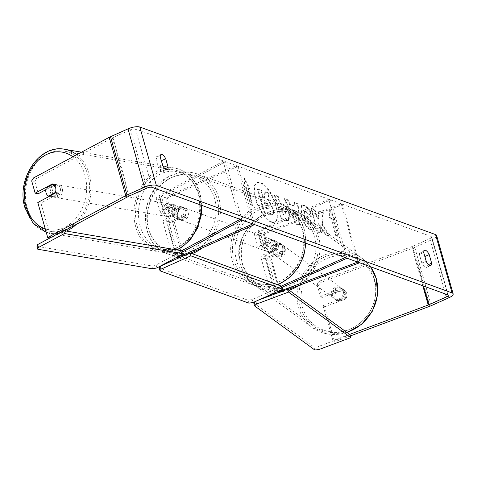 <?xml version="1.0" encoding="UTF-8"?>
<svg xmlns="http://www.w3.org/2000/svg" width="477" height="477" viewBox="0 0 477 477"><rect width="100%" height="100%" fill="white"/><g stroke="black" fill="none" stroke-linecap="round" stroke-linejoin="round"><path stroke-width="0.36" stroke-dasharray="2.38 1.79" d="M175.065 204.883L165.358 210.095A3.846 1.246 164.2 0 0 164.022 211.544A3.846 1.246 164.2 0 0 169.544 211.162L180.33 206.338A6.41 5.527 110 0 1 180.604 206.428A6.41 5.527 110 0 1 182.971 215.67L172.185 220.493A3.846 1.246 -15.8 0 1 166.664 220.875A3.846 1.246 -15.8 0 1 167.999 219.426L177.706 214.221A6.41 5.014 -80.3 0 0 178.297 208.527A6.41 5.014 -80.3 0 0 175.065 204.883L172.704 204.484L163.003 209.689A7.686 2.492 164.2 0 0 160.32 212.587A7.686 2.492 164.2 0 0 171.374 211.824L182.154 207.006A6.41 5.527 110 0 1 182.429 207.096A6.41 5.527 110 0 1 184.796 216.337L174.01 221.155A7.686 2.492 -15.8 0 1 162.961 221.918A7.686 2.492 -15.8 0 1 165.644 219.021L175.345 213.815A6.41 5.014 -80.3 0 0 175.941 208.121A6.41 5.014 -80.3 0 0 172.704 204.484M181.665 250.735L175.542 254.02A7.686 2.492 164.2 0 0 172.865 256.918A7.686 2.492 164.2 0 0 175.429 257.997M164.022 211.544L160.057 197.544A3.846 1.246 164.2 0 1 161.399 196.095L225.508 161.697L223.147 161.298L239.508 219.116M223.147 161.298L159.038 195.689A7.686 2.492 164.2 0 0 156.361 198.593A7.686 2.492 164.2 0 0 167.409 197.824L238.041 166.258L254.545 224.584M160.057 197.544A3.846 1.246 164.2 0 0 165.585 197.162L236.216 165.591L252.721 223.922M179.728 257.526A7.686 2.492 164.2 0 0 183.913 256.149L190.657 253.138M182.721 251.838L177.903 254.42A3.846 1.246 164.2 0 0 176.568 255.869A3.846 1.246 164.2 0 0 178.392 256.405M238.041 166.258L236.216 165.591M225.508 161.697L242.012 220.028M180.33 206.338L182.154 207.006M182.971 215.67L184.796 216.337M177.706 214.221L175.345 213.815M281.418 251.928A6.41 5.879 -53.8 0 0 282.432 246.394A6.41 5.879 -53.8 0 0 280.381 243.401A6.41 5.879 -53.8 0 0 278.777 242.596L266.929 247.026A3.846 1.246 -15.8 0 1 261.992 247.169A3.846 1.246 -15.8 0 1 263.87 245.458L274.651 240.635A6.41 5.527 110 0 1 274.925 240.73A6.41 5.527 110 0 1 277.292 249.966L266.506 254.79A3.846 1.246 164.2 0 0 264.634 256.501A3.846 1.246 164.2 0 0 269.571 256.358L281.418 251.928L282.658 252.834A6.41 5.879 -53.8 0 0 283.672 247.295A6.41 5.879 -53.8 0 0 281.615 244.307A6.41 5.879 -53.8 0 0 280.017 243.503L268.163 247.927A7.686 2.492 -15.8 0 1 258.295 248.213A7.686 2.492 -15.8 0 1 262.04 244.79L272.826 239.973A6.41 5.527 110 0 1 273.1 240.062A6.41 5.527 110 0 1 275.467 249.304L264.681 254.122A7.686 2.492 164.2 0 0 260.937 257.544A7.686 2.492 164.2 0 0 270.805 257.264L282.658 252.834M328.713 199.225L330.537 199.887L259.905 231.458A3.846 1.246 -15.8 0 0 258.033 233.17A3.846 1.246 -15.8 0 0 262.97 233.026L341.246 203.78L342.48 204.687L264.204 233.933A7.686 2.492 -15.8 0 1 254.336 234.213A7.686 2.492 -15.8 0 1 258.081 230.796L328.713 199.225L345.217 257.55M342.48 204.687L358.841 262.505M288.18 289.467L280.709 292.258A7.686 2.492 -15.8 0 1 276.427 293.403M273.029 293.593A7.686 2.492 -15.8 0 1 270.841 292.544A7.686 2.492 -15.8 0 1 274.585 289.122L281.323 286.111M276.553 292.019A3.846 1.246 -15.8 0 1 274.537 291.495A3.846 1.246 -15.8 0 1 276.41 289.783L282.181 287.208M330.537 199.887L347.041 258.218M341.246 203.78L357.75 262.111M274.651 240.635L272.826 239.973M277.292 249.966L275.467 249.304M278.777 242.596L280.017 243.503M344.239 291.632A6.41 5.879 -53.8 0 0 342.188 288.645A6.41 5.879 -53.8 0 0 335.045 288.925A6.41 5.879 -53.8 0 0 332.564 295.996A6.41 5.879 -53.8 0 0 334.615 298.984A6.41 5.879 -53.8 0 0 341.759 298.697A6.41 5.879 -53.8 0 0 344.239 291.632M346.201 298.149A6.41 5.879 -53.8 0 0 346.713 293.444A6.41 5.879 -53.8 0 0 344.656 290.451A6.41 5.879 -53.8 0 0 343.887 289.98L335.552 293.099A6.41 5.879 -53.8 0 0 335.033 297.803A6.41 5.879 -53.8 0 0 337.09 300.79A6.41 5.879 -53.8 0 0 337.859 301.261L346.201 298.149L344.346 296.789A6.41 5.879 -53.8 0 1 336.005 299.908L337.859 301.261M335.552 293.099L333.697 291.739A6.41 5.879 -53.8 0 1 342.033 288.627L343.887 289.98M284.495 247.897A6.41 5.879 -53.8 0 0 282.444 244.91A6.41 5.879 -53.8 0 0 275.301 245.196A6.41 5.879 -53.8 0 0 272.82 252.261A6.41 5.879 -53.8 0 0 274.871 255.249A6.41 5.879 -53.8 0 0 282.014 254.968A6.41 5.879 -53.8 0 0 284.495 247.897M270.757 250.753A6.41 5.879 -53.8 0 0 272.814 253.74A6.41 5.879 -53.8 0 0 273.583 254.211L275.026 255.267A6.41 5.879 -53.8 0 0 283.362 252.154L281.919 251.099A6.41 5.879 -53.8 0 0 282.432 246.394A6.41 5.879 -53.8 0 0 280.381 243.401A6.41 5.879 -53.8 0 0 279.611 242.93L281.054 243.985A6.41 5.879 -53.8 0 0 272.713 247.104L271.27 246.049A6.41 5.879 -53.8 0 0 270.757 250.753M281.919 251.099L273.583 254.211M271.27 246.049L279.611 242.93M342.033 288.627L333.697 291.739M336.005 299.908L344.346 296.789M275.026 255.267L283.362 252.154M281.054 243.985L272.713 247.104M273.846 253.019A6.41 5.879 -53.8 0 0 275.903 256.006A6.41 5.879 -53.8 0 0 283.046 255.72A6.41 5.879 -53.8 0 0 285.526 248.654A6.41 5.879 -53.8 0 0 283.469 245.667A6.41 5.879 -53.8 0 0 276.332 245.947A6.41 5.879 -53.8 0 0 273.846 253.019M331.533 295.239A6.41 5.879 -53.8 0 0 333.584 298.226A6.41 5.879 -53.8 0 0 340.727 297.946A6.41 5.879 -53.8 0 0 343.207 290.881A6.41 5.879 -53.8 0 0 341.156 287.887A6.41 5.879 -53.8 0 0 334.013 288.174A6.41 5.879 -53.8 0 0 331.533 295.239M300.301 306.908A40.688 37.313 -53.8 0 0 313.341 325.886A40.688 37.313 -53.8 0 0 358.686 324.086A40.688 37.313 -53.8 0 0 374.445 279.212A40.688 37.313 -53.8 0 0 361.405 260.227A40.688 37.313 -53.8 0 0 316.054 262.034A40.688 37.313 -53.8 0 0 300.301 306.908M316.758 236.986A40.688 37.313 -53.8 0 0 303.718 218.007A40.688 37.313 -53.8 0 0 258.367 219.808A40.688 37.313 -53.8 0 0 242.614 264.687A40.688 37.313 -53.8 0 0 255.654 283.666A40.688 37.313 -53.8 0 0 301.005 281.859A40.688 37.313 -53.8 0 0 316.758 236.986M271.747 221.888A21.608 8.383 -114.1 0 1 257.079 202.057A21.608 8.383 -114.1 0 1 257.365 182.482A21.608 8.383 -114.1 0 1 260.615 182.542A21.608 8.383 -114.1 0 1 275.283 202.373A21.608 8.383 -114.1 0 1 275.002 221.942A21.608 8.383 -114.1 0 1 271.747 221.888M271.21 222.127A21.608 8.383 -114.1 0 1 256.543 202.296A21.608 8.383 -114.1 0 1 256.823 182.727A21.608 8.383 -114.1 0 1 260.078 182.78A21.608 8.383 -114.1 0 1 274.746 202.612A21.608 8.383 -114.1 0 1 274.46 222.187A21.608 8.383 -114.1 0 1 271.21 222.127M31.667 180.866L34.815 181.403L36.729 178.44L112.387 137.847A3.846 1.246 -15.8 0 1 112.924 137.585L130.442 129.756A3.846 1.246 -15.8 0 1 135.504 128.969L431.25 236.509A3.846 1.246 -15.8 0 1 431.715 236.908A3.846 1.246 -15.8 0 1 429.837 238.619L412.319 246.448A3.846 1.246 -15.8 0 1 411.729 246.692L319.351 281.203L316.907 283.976L320.389 296.295L322.041 297.499L318.553 285.186L320.997 282.414L319.351 281.203M321.814 224.512L329.261 236.222L325.26 234.767L318.392 223.779L321.069 233.241L317.7 232.019L311.093 208.687L314.468 209.91L316.173 215.944L318.153 219.026L318.761 211.472L322.816 212.945L321.814 224.512L322.351 224.273L329.798 235.978L329.261 236.222M294.267 206.279L289.551 204.567L287.524 200.113L284.042 198.849L295.8 224.071L299.031 225.245L297.57 203.768L293.975 202.463L294.267 206.279L294.81 206.04L290.094 204.323L289.551 204.567M161.28 160.451A6.41 2.486 65.9 0 0 156.772 156.396A6.41 2.486 65.9 0 0 155.931 158.71L158.358 167.296A6.41 2.486 65.9 0 0 162.031 171.583A6.41 2.486 65.9 0 0 162.991 171.601A6.41 2.486 65.9 0 0 163.838 169.287L162.794 165.614M426.289 261.426L427.326 265.099A6.41 2.486 -114.1 0 1 426.486 267.406A6.41 2.486 -114.1 0 1 425.52 267.394A6.41 2.486 -114.1 0 1 421.853 263.107L419.42 254.521A6.41 2.486 -114.1 0 1 420.267 252.208A6.41 2.486 -114.1 0 1 424.774 256.262M334.49 219.641L329.178 209.552L329.011 217.649L330.835 218.311L335.79 235.811L337.615 236.473L332.666 218.973L334.49 219.641L335.027 219.396L329.714 209.308L329.178 209.552M245.643 187.336L243.819 186.668L243.985 178.571L249.292 188.659L247.468 187.998L252.422 205.498L250.592 204.83L245.643 187.336L246.18 187.091L251.135 204.591L250.592 204.83M288.937 214.203L288.919 214.137C287.118 208.503 284.578 205.068 281.311 203.834L279.641 203.226L277.751 196.56L274.382 195.337L280.983 218.669L286.2 220.565L288.382 220.678L288.937 214.203L289.461 213.899C287.655 208.264 285.121 204.83 281.847 203.596L280.178 202.987L279.641 203.226M310.491 212.772C308.541 209.129 306.252 206.72 303.61 205.545L301.547 205.498L300.766 215.395C303.169 222.944 306.455 227.767 310.616 229.86L312.846 229.962L314.403 226.873L310.801 222.181L309.895 223.981L308.911 223.951C306.991 222.932 305.441 220.523 304.266 216.725L304.487 211.46L305.387 211.484L308.935 215.312L311.034 212.533C309.084 208.884 306.789 206.475 304.153 205.307L302.09 205.259L301.309 215.157C303.712 222.705 306.991 227.529 311.159 229.622L313.383 229.723L314.945 226.629L314.403 226.873M427.326 265.099L428.513 264.568M163.838 169.287L165.018 168.757M36.729 178.44L33.581 177.903M436.646 235.513A8.968 2.904 -15.8 0 1 432.275 239.502L414.751 247.336A8.968 2.904 -15.8 0 1 413.374 247.897L320.997 282.414M350.333 335.945L334.58 341.83L332.934 340.62L349.575 334.407M332.934 340.62L323.03 305.626L324.682 306.83L334.58 341.83M324.682 306.83L345.694 298.978A6.41 5.879 -53.8 0 0 344.656 290.451A6.41 5.879 -53.8 0 0 343.058 289.646L322.041 297.499M316.907 283.976L318.553 285.186M323.03 305.626L344.048 297.773A6.41 5.879 -53.8 0 0 343.011 289.247A6.41 5.879 -53.8 0 0 341.407 288.442L320.389 296.295M34.815 181.403L38.297 193.722M45.822 189.685L55.511 184.486A6.41 5.014 -80.3 0 1 58.743 188.123A6.41 5.014 -80.3 0 1 58.152 193.817L40.939 203.053L50.842 238.047L64.473 230.737M55.511 184.486L52.369 183.949M40.939 203.053L37.796 202.516M50.055 237.916L50.842 238.047M58.152 193.817L55.004 193.28M155.931 158.71L160.242 156.784M158.358 167.296L162.675 165.37M344.048 297.773L345.694 298.978M341.407 288.442L343.058 289.646M419.42 254.521L423.737 252.595M421.853 263.107L426.164 261.175M269.278 193.221L265.379 191.802L264.926 197.985L263.441 197.448L261.438 190.371L258.057 189.136L264.675 212.521L270.441 214.614L272.737 214.769L273.697 213.523L273.214 208.407L268.676 200.31L269.278 193.221L268.742 193.459L264.836 192.04L264.383 198.229L262.905 197.693L260.901 190.609L257.52 189.381L264.133 212.76L269.904 214.859L272.194 215.014L273.154 213.762L272.677 208.646L268.14 200.555L268.742 193.459M273.697 213.523L273.154 213.762M264.675 212.521L264.133 212.76M258.057 189.136L257.52 189.381M261.438 190.371L260.901 190.609M263.441 197.448L262.905 197.693M264.926 197.985L264.383 198.229M265.379 191.802L264.836 192.04M268.676 200.31L268.14 200.555M329.714 209.308L329.553 217.405L329.011 217.649M329.553 217.405L331.378 218.072L330.835 218.311M331.378 218.072L336.327 235.566L335.79 235.811M332.666 218.973L333.202 218.734L338.151 236.234L337.615 236.473M338.151 236.234L336.327 235.566M333.202 218.734L335.027 219.396M251.135 204.591L252.959 205.253L252.422 205.498M246.18 187.091L244.355 186.429L244.522 178.332L249.835 188.421L248.01 187.759L247.468 187.998M248.01 187.759L252.959 205.253M249.835 188.421L249.292 188.659M244.522 178.332L243.985 178.571M244.355 186.429L243.819 186.668M290.094 204.323L288.06 199.875L287.524 200.113M288.06 199.875L284.584 198.605L284.042 198.849M284.584 198.605L296.336 223.832L295.8 224.071M296.336 223.832L299.568 225.007L299.031 225.245M299.568 225.007L298.113 203.524L297.57 203.768M298.113 203.524L294.518 202.218L293.975 202.463M294.518 202.218L294.81 206.04M292.544 209.701L295.257 210.691L295.77 216.791L292.544 209.701L292.002 209.946L294.714 210.929L295.233 217.029L292.002 209.946M295.257 210.691L294.714 210.929M295.77 216.791L295.233 217.029M280.178 202.987L278.294 196.321L277.751 196.56M278.294 196.321L274.919 195.093L274.382 195.337M274.919 195.093L281.519 218.424L280.983 218.669M281.519 218.424L286.737 220.32L288.925 220.44L289.479 213.964M286.021 212.438L285.836 214.853L283.356 214.221L281.615 208.055L283.213 208.634L286.021 212.438L285.479 212.676L285.294 215.091L282.819 214.459L281.072 208.294L282.676 208.872L285.479 212.676M283.356 214.221L282.819 214.459M281.615 208.055L281.072 208.294M329.798 235.978L325.797 234.523L318.928 223.534L321.611 233.003L318.237 231.774L311.636 208.443L315.005 209.671L316.716 215.705L318.696 218.782L319.304 211.233L323.352 212.706L322.816 212.945M323.352 212.706L322.351 224.273M319.304 211.233L318.761 211.472M318.696 218.782L318.153 219.026M316.716 215.705L316.173 215.944M315.005 209.671L314.468 209.91M311.636 208.443L311.093 208.687M318.237 231.774L317.7 232.019M321.611 233.003L321.069 233.241M318.928 223.534L318.392 223.779M325.797 234.523L325.26 234.767M314.945 226.629L311.338 221.942L310.801 222.181M311.338 221.942L310.438 223.743L309.454 223.707C307.534 222.693 305.984 220.285 304.803 216.486L305.03 211.216L305.924 211.239L309.472 215.073L308.935 215.312M309.472 215.073L311.034 212.533M269.165 207.006L269.004 209.242L265.927 208.377L264.341 202.767L266.571 203.578L269.165 207.006L269.708 206.768L269.541 208.998L266.464 208.139L265.927 208.377M266.464 208.139L264.878 202.528L267.108 203.339L269.708 206.768M264.878 202.528L264.341 202.767M60.317 188.391A6.41 5.014 -80.3 0 0 56.614 184.641A6.41 5.014 -80.3 0 0 51.754 187.127A6.41 5.014 -80.3 0 0 50.753 193.525A6.41 5.014 -80.3 0 0 54.461 197.275A6.41 5.014 -80.3 0 0 59.315 194.789A6.41 5.014 -80.3 0 0 60.317 188.391M46.245 187.902L49.787 188.504A6.41 5.014 -80.3 0 1 55.433 184.444A6.41 5.014 -80.3 0 1 56.614 184.843L53.078 184.241M55.386 192.404L58.927 193.006A6.41 5.014 -80.3 0 1 53.281 197.073A6.41 5.014 -80.3 0 1 52.1 196.673L49.507 196.232M174.367 207.853A6.41 5.014 -80.3 0 0 170.665 204.102A6.41 5.014 -80.3 0 0 165.805 206.589A6.41 5.014 -80.3 0 0 164.803 212.986A6.41 5.014 -80.3 0 0 168.506 216.737A6.41 5.014 -80.3 0 0 173.366 214.251A6.41 5.014 -80.3 0 0 174.367 207.853M168.947 208.843A6.41 5.014 -80.3 0 0 168.733 213.654A6.41 5.014 -80.3 0 0 171.255 217.005L168.506 216.534A6.41 5.014 -80.3 0 0 169.687 216.94A6.41 5.014 -80.3 0 0 175.333 212.873L178.088 213.344A6.41 5.014 -80.3 0 0 178.297 208.527A6.41 5.014 -80.3 0 0 175.774 205.176L173.026 204.705A6.41 5.014 -80.3 0 0 171.839 204.305A6.41 5.014 -80.3 0 0 166.193 208.371L168.947 208.843L175.774 205.176M178.088 213.344L171.255 217.005M56.614 184.843L49.787 188.504M52.1 196.673L58.927 193.006M168.506 216.534L175.333 212.873M173.026 204.705L166.193 208.371M172.4 207.519A6.41 5.014 -80.3 0 0 168.697 203.768A6.41 5.014 -80.3 0 0 163.838 206.255A6.41 5.014 -80.3 0 0 162.836 212.653A6.41 5.014 -80.3 0 0 166.539 216.403A6.41 5.014 -80.3 0 0 171.398 213.911A6.41 5.014 -80.3 0 0 172.4 207.519M62.284 188.731A6.41 5.014 -80.3 0 0 58.582 184.981A6.41 5.014 -80.3 0 0 53.722 187.467A6.41 5.014 -80.3 0 0 52.72 193.859A6.41 5.014 -80.3 0 0 56.423 197.609A6.41 5.014 -80.3 0 0 61.283 195.123A6.41 5.014 -80.3 0 0 62.284 188.731M27.141 207.584A40.688 31.834 -80.3 0 0 50.657 231.399A40.688 31.834 -80.3 0 0 81.513 215.604A40.688 31.834 -80.3 0 0 87.863 175.005A40.688 31.834 -80.3 0 0 64.347 151.191A40.688 31.834 -80.3 0 0 33.497 166.98A40.688 31.834 -80.3 0 0 27.141 207.584M137.257 226.372A40.688 31.834 -80.3 0 0 160.773 250.192A40.688 31.834 -80.3 0 0 191.629 234.398A40.688 31.834 -80.3 0 0 197.979 193.793A40.688 31.834 -80.3 0 0 174.463 169.979A40.688 31.834 -80.3 0 0 143.607 185.774A40.688 31.834 -80.3 0 0 137.257 226.372M268.044 239.812A6.41 5.527 -70 0 0 264.061 245.917A6.41 5.527 -70 0 0 267.502 251.665A6.41 5.527 -70 0 0 271.347 251.474A6.41 5.527 -70 0 0 275.324 245.363A6.41 5.527 -70 0 0 271.884 239.621A6.41 5.527 -70 0 0 268.044 239.812M267.728 244.385A6.41 5.527 -70 0 0 270.042 252.554L267.913 251.778A6.41 5.527 -70 0 0 268.42 251.993A6.41 5.527 -70 0 0 272.26 251.808A6.41 5.527 -70 0 0 275.611 248.338L277.745 249.113A6.41 5.527 -70 0 0 275.432 240.945L267.728 244.385L265.6 243.61A6.41 5.527 -70 0 1 268.956 240.14A6.41 5.527 -70 0 1 272.796 239.955L271.884 239.621M270.042 252.554L277.745 249.113M272.796 239.955A6.41 5.527 -70 0 1 273.303 240.169L275.432 240.945M179.805 207.728A6.41 5.527 -70 0 0 175.828 213.833A6.41 5.527 -70 0 0 179.269 219.581A6.41 5.527 -70 0 0 183.108 219.39A6.41 5.527 -70 0 0 187.091 213.279A6.41 5.527 -70 0 0 183.645 207.537A6.41 5.527 -70 0 0 179.805 207.728M175.721 218.257L177.849 219.032A6.41 5.527 -70 0 0 178.356 219.247A6.41 5.527 -70 0 0 182.196 219.056A6.41 5.527 -70 0 0 185.553 215.586L183.418 214.811A6.41 5.527 -70 0 0 181.111 206.648L173.407 210.089A6.41 5.527 -70 0 0 175.721 218.257L183.418 214.811M173.407 210.089L175.536 210.864A6.41 5.527 -70 0 1 178.893 207.394A6.41 5.527 -70 0 1 182.733 207.203A6.41 5.527 -70 0 1 183.24 207.423L181.111 206.648M183.24 207.423L175.536 210.864M177.849 219.032L185.553 215.586M267.913 251.778L275.611 248.338M273.303 240.169L265.6 243.61M266.524 239.257A6.41 5.527 -70 0 0 262.541 245.369A6.41 5.527 -70 0 0 265.981 251.111A6.41 5.527 -70 0 0 269.821 250.92A6.41 5.527 -70 0 0 273.804 244.814A6.41 5.527 -70 0 0 270.364 239.066A6.41 5.527 -70 0 0 266.524 239.257M181.326 208.276A6.41 5.527 -70 0 0 177.349 214.388A6.41 5.527 -70 0 0 180.789 220.13A6.41 5.527 -70 0 0 184.629 219.945A6.41 5.527 -70 0 0 188.612 213.833A6.41 5.527 -70 0 0 185.165 208.091A6.41 5.527 -70 0 0 181.326 208.276M193.423 251.033A40.557 35 -70 0 0 218.627 212.36A40.557 35 -70 0 0 196.84 175.995A40.557 35 -70 0 0 172.531 177.188A40.557 35 -70 0 0 147.333 215.86A40.557 35 -70 0 0 169.12 252.226A40.557 35 -70 0 0 193.423 251.033M278.622 282.008A40.557 35 -70 0 0 303.819 243.336A40.557 35 -70 0 0 282.032 206.97A40.557 35 -70 0 0 257.723 208.169A40.557 35 -70 0 0 232.526 246.842A40.557 35 -70 0 0 254.313 283.207A40.557 35 -70 0 0 278.622 282.008M156.975 267.895L156.152 264.979L182.452 250.872M36.962 246.329L151.793 265.927L152.622 268.843M156.152 264.979L151.793 265.927M253.108 302.501L252.279 299.586L281.937 286.331M159.217 267.931L248.064 300.236L248.887 303.151M252.279 299.586L248.064 300.236M349.987 334.705L317.873 346.701L318.702 349.617M255.708 301.339L258.349 300.158M314.754 349.957L313.926 347.041L253.77 303.008M255.66 301.16L255.284 301.524M313.926 347.041L317.873 346.701M165.644 219.021L175.542 254.02M159.038 195.689L163.003 209.689M167.409 197.824L171.374 211.824M174.01 221.155L183.913 256.149M172.185 220.493L181.826 254.563M167.999 219.426L177.903 254.42M165.585 197.162L169.544 211.162M161.399 196.095L165.358 210.095M264.204 233.933L268.163 247.927M270.805 257.264L280.709 292.258M258.081 230.796L262.04 244.79M264.681 254.122L274.585 289.122M266.506 254.79L276.41 289.783M269.571 256.358L279.313 290.785M259.905 231.458L263.87 245.458M262.97 233.026L266.929 247.026M346.815 332.386A42.608 39.078 126.2 0 1 312.202 327.443A42.608 39.078 126.2 0 1 298.548 307.564A42.608 39.078 126.2 0 1 315.047 260.567A42.608 39.078 126.2 0 1 362.538 258.677A42.608 39.078 126.2 0 1 370.534 266.756M302.496 307.23A39.406 36.139 -53.8 0 0 348.55 329.685A39.406 36.139 -53.8 0 0 374.308 280.398A39.406 36.139 -53.8 0 0 328.254 257.944A39.406 36.139 -53.8 0 0 302.496 307.23M299.055 285.407A42.608 39.078 -53.8 0 0 318.511 236.33A42.608 39.078 -53.8 0 0 304.851 216.457A42.608 39.078 -53.8 0 0 257.359 218.341A42.608 39.078 -53.8 0 0 240.861 265.337A42.608 39.078 -53.8 0 0 254.521 285.216A42.608 39.078 -53.8 0 0 289.128 290.159M314.564 236.67A39.406 36.139 126.2 0 1 288.806 285.95A39.406 36.139 126.2 0 1 242.751 263.495A39.406 36.139 126.2 0 1 268.503 214.209A39.406 36.139 126.2 0 1 314.564 236.67M135.504 128.969L152.008 187.3M431.25 236.509L447.754 294.834M413.374 247.897L429.878 306.228M411.729 246.692L422.783 285.759M412.319 246.448L423.516 286.021M429.837 238.619L445.518 294.023M130.442 129.756L146.946 188.081M112.924 137.585L129.428 195.91M112.387 137.847L128.891 196.172M432.275 239.502L448.779 297.833M414.751 247.336L431.256 305.662M273.238 208.473L272.695 208.711M273.214 208.407L272.677 208.646M270.441 214.614L269.904 214.859M289.461 213.899L288.919 214.137M281.847 203.596L281.311 203.834M286.737 220.32L286.2 220.565M284.942 214.793L284.399 215.038M283.213 208.634L282.676 208.872M286.003 212.366L285.461 212.611M304.153 205.307L303.61 205.545M301.291 215.085L300.748 215.33M301.309 215.157L300.766 215.395M311.159 229.622L310.616 229.86M309.454 223.707L308.911 223.951M304.803 216.486L304.266 216.725M304.785 216.421L304.248 216.659M305.924 211.239L305.387 211.484M269.726 206.833L269.183 207.078M267.108 203.339L266.571 203.578M268.682 208.944L268.14 209.182M66.458 231.077A42.608 33.342 99.7 0 1 50.335 233.295A42.608 33.342 99.7 0 1 25.704 208.354A42.608 33.342 99.7 0 1 32.358 165.835A42.608 33.342 99.7 0 1 64.669 149.295M76.803 154.715A42.608 33.342 99.7 0 1 89.3 174.236A42.608 33.342 99.7 0 1 76.266 224.405M45.255 228.882A39.406 30.832 -80.3 0 0 77.483 216.373A39.406 30.832 -80.3 0 0 84.942 175.184A39.406 30.832 -80.3 0 0 72.933 156.79M201.234 205.199A42.608 33.342 -80.3 0 0 199.416 193.024A42.608 33.342 -80.3 0 0 174.785 168.083A42.608 33.342 -80.3 0 0 142.474 184.623A42.608 33.342 -80.3 0 0 135.82 227.141A42.608 33.342 -80.3 0 0 160.451 252.083A42.608 33.342 -80.3 0 0 176.573 249.865M140.178 226.199A39.406 30.832 99.7 0 1 159.431 174.546A39.406 30.832 99.7 0 1 198.992 194.646A39.406 30.832 99.7 0 1 179.734 246.293A39.406 30.832 99.7 0 1 140.178 226.199M192.106 253.669A42.608 36.771 110 0 1 168.417 254.152A42.608 36.771 110 0 1 145.533 215.95A42.608 36.771 110 0 1 172 175.321A42.608 36.771 110 0 1 197.538 174.069A42.608 36.771 110 0 1 220.386 207.298A42.608 36.771 110 0 1 202.105 248.022M171.309 177.688A39.406 34.004 -70 0 0 148.299 228.376A39.406 34.004 -70 0 0 191.605 249.429A39.406 34.004 -70 0 0 214.614 198.736A39.406 34.004 -70 0 0 171.309 177.688M305.626 243.157A42.608 36.771 -70 0 0 282.736 205.044A42.608 36.771 -70 0 0 257.198 206.302A42.608 36.771 -70 0 0 230.725 246.931A42.608 36.771 -70 0 0 253.615 285.133A42.608 36.771 -70 0 0 277.298 284.644M279.844 281.513A39.406 34.004 110 0 1 236.532 260.46A39.406 34.004 110 0 1 259.542 209.773A39.406 34.004 110 0 1 302.853 230.82A39.406 34.004 110 0 1 279.844 281.513M160.32 212.587L156.361 198.593M166.664 220.875L176.568 255.869M162.961 221.918L172.865 256.918M182.429 207.096L180.604 206.428M258.295 248.213L254.336 234.213M274.537 291.495L264.634 256.501M270.841 292.544L260.937 257.544M258.033 233.17L261.992 247.169M274.925 240.73L273.1 240.062M282.444 244.91L281.615 244.307M269.326 296.056L312.202 327.443L328.736 334.162L346.988 332.511M370.575 266.774L362.538 258.677L304.851 216.457C276.338 192.935 228.388 229.556 240.7 265.123C243.127 273.458 247.73 280.154 254.521 285.216L268.646 295.555M334.615 298.984L337.09 300.79M342.188 288.645L343.011 289.247M272.814 253.74L274.871 255.249M275.903 256.006L333.584 298.226M283.469 245.667L341.156 287.887M303.718 218.007L361.405 260.227M255.654 283.666L313.341 325.886M257.365 182.482L256.823 182.727M426.486 267.406L430.797 265.48M162.991 171.601L167.308 169.669M448.219 295.233L431.715 236.908M161.089 154.47L156.772 156.396M424.578 250.282L420.267 252.208M275.002 221.942L274.46 222.187M272.737 214.769L272.194 215.014M288.382 220.678L288.925 220.44M285.294 215.091L285.836 214.853M301.547 205.498L302.09 205.259M312.846 229.962L313.383 229.723M309.895 223.981L310.438 223.743M304.487 211.46L305.03 211.216M269.541 208.998L269.004 209.242M201.908 205.444L200.107 193.435C195.731 179.257 187.288 170.808 174.785 168.083L81.537 152.175M56.614 184.641L55.433 184.444M54.461 197.275L53.281 197.073M176.925 249.924L160.451 252.083L50.335 233.295L46.209 232.257M170.665 204.102L171.839 204.305M169.687 216.94L168.506 216.737M168.697 203.768L58.582 184.981M166.539 216.403L56.423 197.609M160.773 250.192L50.657 231.399M174.463 169.979L64.347 151.191M178.41 257.789L168.417 254.152C136.148 244.451 138.759 187.837 171.523 175.315C180.294 171.499 188.964 171.082 197.538 174.069L282.736 205.044L292.616 210.756L300.2 219.635L304.791 230.826L306.013 243.3M277.56 284.739L265.468 287.1L253.615 285.133L178.821 257.938M268.42 251.993L267.502 251.665M179.269 219.581L178.356 219.247M183.645 207.537L182.733 207.203M265.981 251.111L180.789 220.13M270.364 239.066L185.165 208.091M282.032 206.97L196.84 175.995M254.313 283.207L169.12 252.226"/><path stroke-width="0.72" d="M239.508 219.116L239.651 219.623L181.665 250.735M190.657 253.138L254.545 224.584L252.721 223.922L182.089 255.487A3.846 1.246 164.2 0 1 178.392 256.405M175.429 257.997A7.686 2.492 164.2 0 0 179.728 257.526M182.721 251.838L242.012 220.028L239.651 219.623M358.841 262.505L358.984 263.012L288.18 289.467M281.323 286.111L345.217 257.55L347.041 258.218L282.181 287.208M276.427 293.403A7.686 2.492 -15.8 0 1 273.029 293.593M358.984 263.012L357.75 262.111L279.474 291.352A3.846 1.246 -15.8 0 1 276.553 292.019M64.473 230.737L128.891 196.172A3.846 1.246 -15.8 0 1 129.428 195.91L146.946 188.081A3.846 1.246 -15.8 0 1 152.008 187.3L447.754 294.834A3.846 1.246 -15.8 0 1 448.219 295.233A3.846 1.246 -15.8 0 1 446.347 296.944L428.823 304.779A3.846 1.246 -15.8 0 1 428.233 305.018L349.575 334.407M162.794 165.614L161.405 160.701A6.41 2.486 65.9 0 0 161.28 160.451M424.774 256.262A6.41 2.486 -114.1 0 1 424.9 256.513L426.289 261.426M431.643 263.167A6.41 2.486 -114.1 0 1 430.797 265.48A6.41 2.486 -114.1 0 1 429.837 265.462A6.41 2.486 -114.1 0 1 426.164 261.175L423.737 252.595A6.41 2.486 -114.1 0 1 424.578 250.282A6.41 2.486 -114.1 0 1 429.211 254.587L431.643 263.167L428.513 264.568M166.342 169.651A6.41 2.486 65.9 0 0 167.308 169.669A6.41 2.486 65.9 0 0 168.148 167.361L165.722 158.775A6.41 2.486 65.9 0 0 161.089 154.47A6.41 2.486 65.9 0 0 160.242 156.784L162.675 165.37A6.41 2.486 65.9 0 0 166.342 169.651M165.018 168.757L168.148 167.361M45.822 189.685L38.297 193.722L35.155 193.185L31.667 180.866L33.581 177.903L109.239 137.31A8.968 2.904 -15.8 0 1 110.485 136.702L128.009 128.868A8.968 2.904 -15.8 0 1 139.815 127.043L435.561 234.583A8.968 2.904 -15.8 0 1 436.646 235.513L453.15 293.838A8.968 2.904 -15.8 0 1 448.779 297.833L431.256 305.662A8.968 2.904 -15.8 0 1 429.878 306.228L350.333 335.945M35.155 193.185L52.369 183.949A6.41 5.014 -80.3 0 1 55.6 187.586A6.41 5.014 -80.3 0 0 53.078 184.241L46.245 187.902A6.41 5.014 -80.3 0 0 46.036 192.72A6.41 5.014 -80.3 0 0 48.559 196.071L55.386 192.404A6.41 5.014 -80.3 0 0 55.6 187.586A6.41 5.014 -80.3 0 1 55.004 193.28L37.796 202.516L47.694 237.51L125.743 195.636A8.968 2.904 -15.8 0 1 126.989 195.027L144.513 187.193A8.968 2.904 -15.8 0 1 156.325 185.368L452.065 292.908A8.968 2.904 -15.8 0 1 453.15 293.838M47.694 237.51L50.055 237.916M161.405 160.701L165.722 158.775M424.9 256.513L429.211 254.587M49.507 196.232L48.559 196.071M183.275 253.788L182.452 250.872L63.685 230.606L37.385 244.713L38.214 247.629L37.784 249.244L152.622 268.843L156.975 267.895L183.275 253.788L64.508 233.521L63.685 230.606M64.508 233.521L38.214 247.629M37.784 249.244L36.962 246.329L37.385 244.713M282.76 289.247L281.937 286.331L190.049 252.917L160.391 266.172L161.22 269.088L160.045 270.847L248.887 303.151L253.108 302.501L282.76 289.247L190.872 255.833L190.049 252.917M190.872 255.833L161.22 269.088M160.045 270.847L159.217 267.931L160.391 266.172M350.81 337.627L349.987 334.705L287.768 289.163L288.591 292.079L350.81 337.627L318.702 349.617L314.754 349.957L254.593 305.924L256.483 304.076L255.708 301.339M258.349 300.158L287.768 289.163M256.483 304.076L288.591 292.079M255.284 301.524L253.77 303.008L254.593 305.924M181.826 254.563L182.089 255.487M279.313 290.785L279.474 291.352M370.534 266.756A42.608 39.078 126.2 0 1 376.192 278.556A42.608 39.078 126.2 0 1 346.815 332.386M289.128 290.159A42.608 39.078 -53.8 0 0 299.055 285.407M139.815 127.043L156.325 185.368M435.561 234.583L452.065 292.908M422.783 285.759L428.233 305.018M423.516 286.021L428.823 304.779M445.518 294.023L446.347 296.944M109.239 137.31L125.743 195.636M110.485 136.702L126.989 195.027M128.009 128.868L144.513 187.193M81.537 152.175L64.669 149.295A42.608 33.342 99.7 0 1 76.803 154.715M72.933 156.79A39.406 30.832 -80.3 0 0 36.592 161.936A39.406 30.832 -80.3 0 0 26.134 206.738A39.406 30.832 -80.3 0 0 45.255 228.882M176.573 249.865A42.608 33.342 -80.3 0 0 201.234 205.199M76.266 224.405A42.608 33.342 99.7 0 1 66.458 231.077M202.105 248.022A42.608 36.771 110 0 1 193.954 252.899A42.608 36.771 110 0 1 192.106 253.669M277.298 284.644A42.608 36.771 -70 0 0 279.146 283.875A42.608 36.771 -70 0 0 305.626 243.157M346.988 332.511L361.608 324.336L372.364 311.195L377.563 295.168L376.359 278.771L370.575 266.774M268.646 295.555L269.326 296.056M64.669 149.295C39.311 143.726 15.795 179.722 25.013 207.942L33.08 223.272L46.209 232.257M201.908 205.444L201.151 215.932L197.234 228.698L190.383 239.633L181.898 247.223L176.925 249.924M178.821 257.938L178.41 257.789M277.56 284.739L279.629 283.887L289.956 277.232L298.25 267.633L303.766 255.964L306.013 243.3"/></g></svg>
